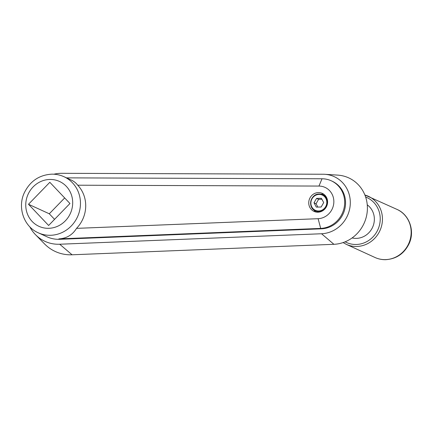 <?xml version="1.0" encoding="UTF-8"?>
<svg xmlns="http://www.w3.org/2000/svg" width="433" height="433" viewBox="0 0 433 433"><rect width="100%" height="100%" fill="white"/><g stroke="black" fill="none" stroke-linecap="round" stroke-linejoin="round"><path stroke-width="0.65" d="M77.729 185.205A30.846 29.006 114.6 0 1 85.702 206.628A30.846 29.006 114.6 0 1 76.522 228.364C72.5 234.913 66.617 238.421 58.861 238.892L59.749 239.297A30.846 29.006 114.6 0 1 47.083 236.835L38.288 232.808A30.846 29.006 114.6 0 0 50.277 235.292A30.846 29.006 114.6 0 0 80.451 204.224A30.846 29.006 114.6 0 0 63.976 176.713L71.12 179.982C73.87 181.254 76.073 182.997 77.729 185.205L318.953 186.066A16.486 15.501 114.6 0 1 333.843 202.097A16.486 15.501 114.6 0 1 318.103 218.692L76.522 228.364M53.865 174.207A35.836 33.698 114.6 0 1 61.632 173.308L323.148 174.239A30.072 28.275 114.6 0 1 324.777 174.293A30.072 28.275 114.6 0 1 350.297 203.488A30.072 28.275 114.6 0 1 321.54 233.75L59.705 244.234A35.836 33.698 114.6 0 1 35.501 234.681A35.836 33.698 114.6 0 1 29.785 226.789M324.777 174.293L337.686 175.111A34.992 32.903 114.6 0 1 367.39 209.085A34.992 32.903 114.6 0 1 333.913 244.304L321.54 233.75L333.913 244.304L72.078 254.788L59.705 244.234L72.078 254.788A40.762 38.326 114.6 0 1 44.55 243.92L35.501 234.681M66.493 177.866L322.022 178.775A25.082 23.582 114.6 0 1 331.272 180.799L332.16 181.205A25.082 23.582 114.6 0 1 345.556 203.575A25.082 23.582 114.6 0 1 321.578 228.813L320.696 228.407L58.861 238.892M331.272 180.799A25.082 23.582 114.6 0 1 344.668 203.169A25.082 23.582 114.6 0 1 320.696 228.407L318.103 218.692L320.696 228.407L321.578 228.813L59.749 239.297M313.795 209.848A9.916 9.326 -65.4 0 0 315.83 211.997M327.597 202.211A9.916 9.326 114.6 0 1 314.044 211.401A9.916 9.326 114.6 0 1 308.745 202.557A9.916 9.326 114.6 0 1 322.298 193.367A9.916 9.326 114.6 0 1 327.597 202.211M325.746 196.181A8.812 8.287 -65.4 0 0 325.248 195.933L322.661 194.747A8.812 8.287 -65.4 0 0 319.235 194.038A8.812 8.287 -65.4 0 0 310.613 202.909A8.812 8.287 -65.4 0 0 315.321 210.774A8.812 8.287 -65.4 0 0 318.748 211.483A8.812 8.287 -65.4 0 0 327.364 202.606A8.812 8.287 -65.4 0 0 322.661 194.747L319.213 194.033C310.51 193.665 307.257 207.667 315.321 210.774L317.909 211.959A8.812 8.287 -65.4 0 0 318.428 212.17M314.017 202.785L316.312 207.104L321.151 207.012L323.689 202.606L321.394 198.292L316.555 198.379L314.017 202.785L316.063 203.721L317.844 207.077M316.555 198.379L318.601 199.315L316.063 203.721M321.908 199.256L318.601 199.315M323.922 194.336A9.916 9.326 -65.4 0 0 320.961 194.19M49.827 182.298L69.957 203.505L48.62 225.474L28.491 204.262L49.827 182.298M64.674 197.946L49.286 213.788L54.569 219.352M28.491 204.262L49.286 213.788M367.26 204.858A18.511 17.401 114.6 0 1 374.356 219.737A18.511 17.401 114.6 0 1 352.11 237.934M318.953 186.066L322.022 178.775M48.539 228.31A24.676 23.203 114.6 0 1 25.764 204.311A24.676 23.203 114.6 0 1 49.903 179.462A24.676 23.203 114.6 0 1 72.679 203.456A24.676 23.203 114.6 0 1 48.539 228.31M318.623 210.985A8.373 7.875 -65.4 0 0 326.812 202.552A8.373 7.875 -65.4 0 0 319.083 194.412A8.373 7.875 -65.4 0 0 310.894 202.844A8.373 7.875 -65.4 0 0 318.623 210.985M385.289 259.621A26.44 24.86 114.6 0 1 375.01 257.494C378.361 259.015 381.89 259.746 385.592 259.692C396.417 258.983 404.27 253.614 409.153 243.584C415.052 231.038 409.418 214.719 397.029 209.415A26.44 24.86 114.6 0 1 411.15 232.992A26.44 24.86 114.6 0 1 385.289 259.621M397.029 209.415L364.889 195.007A26.44 24.86 114.6 0 1 368.321 196.268A26.44 24.86 114.6 0 1 382.442 219.85A26.44 24.86 114.6 0 1 356.581 246.474A26.44 24.86 114.6 0 1 346.303 244.347L375.01 257.494M365.636 197.037A24.676 23.203 114.6 0 1 379.725 223.991A24.676 23.203 114.6 0 1 356.083 244.483A24.676 23.203 114.6 0 1 345.133 241.814M63.976 176.713C60.09 174.948 55.998 174.098 51.7 174.163C39.094 174.986 29.937 181.259 24.221 192.977C17.336 207.634 23.896 226.648 38.288 232.808M343.109 242.572L346.303 244.347"/></g></svg>
